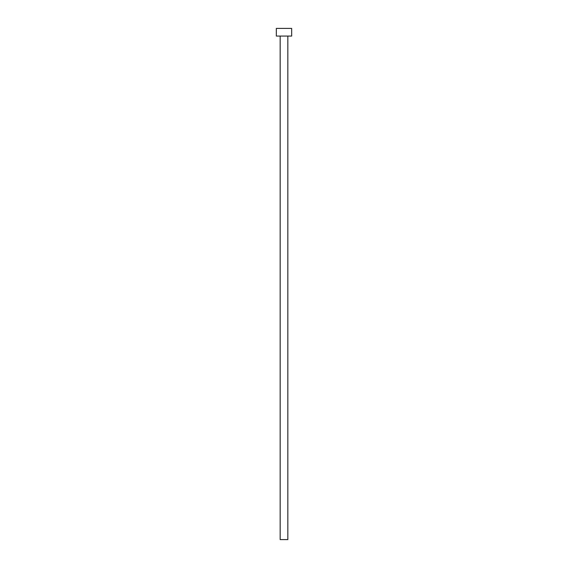 <?xml version="1.0" encoding="UTF-8"?>
<svg xmlns="http://www.w3.org/2000/svg" width="568" height="568" viewBox="0 0 568 568"><rect width="100%" height="100%" fill="white"/><g stroke="black" fill="none" stroke-linecap="round" stroke-linejoin="round"><path stroke-width="0.85" d="M287.834 36.068L287.834 539.6L280.166 539.6L280.166 36.068M291.668 36.068L276.332 36.068L276.332 28.4L291.668 28.4L291.668 36.068"/></g></svg>
